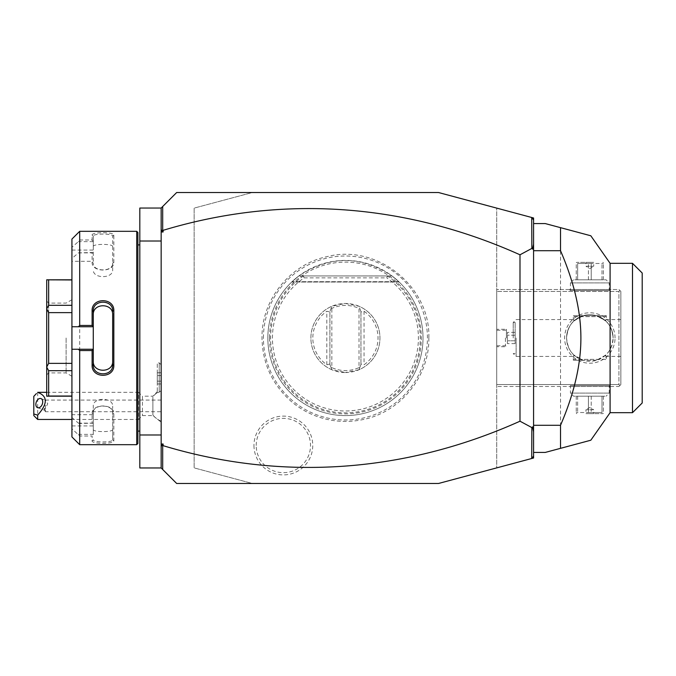 <?xml version="1.0" encoding="UTF-8"?>
<svg xmlns="http://www.w3.org/2000/svg" width="676" height="676" viewBox="0 0 676 676"><rect width="100%" height="100%" fill="white"/><g stroke="black" fill="none" stroke-linecap="round" stroke-linejoin="round"><path stroke-width="0.51" stroke-dasharray="3.38 2.54" d="M161.158 434.981L161.158 208.039L161.158 467.961L139.822 467.961L139.822 434.981L161.158 434.981L161.158 467.961L161.158 208.039L139.822 208.039L139.822 434.981M161.158 241.019L139.822 241.019M139.822 338L139.822 431.102L139.822 338M137.879 232.485L137.879 443.515M137.879 338L137.879 431.102L137.879 338M136.713 231.319L136.713 444.681M79.692 231.319L79.692 239.98L78.391 241.628L71.926 247.264L71.926 239.076M92.105 235.087L93.271 236.211L93.271 261.316L71.926 261.316L71.926 258.511L78.391 252.875L92.105 252.528L92.105 262.204C91.48 272.614 114.438 272.631 113.83 262.204L113.83 235.087C114.438 231.944 91.48 231.944 92.105 235.087L92.105 239.98L79.692 239.98M79.692 252.528L79.692 423.472L78.391 423.125L71.926 417.489L71.926 414.684L93.271 414.684L93.271 423.159L79.692 423.472M93.271 326.753L71.926 326.753M93.271 364.82L93.271 311.18M71.926 436.924L71.926 428.736L79.692 436.02L92.105 436.02L92.105 440.913C91.48 444.056 114.438 444.056 113.83 440.913L113.83 413.796C114.438 403.369 91.48 403.386 92.105 413.796L92.105 423.472M79.692 436.02L79.692 444.681M78.391 434.372L93.271 434.372L92.105 436.02M92.105 440.913L93.271 439.789C92.637 442.636 113.298 442.636 112.664 439.789L112.664 412.968C113.298 403.825 92.637 403.834 93.271 412.968L93.271 423.159M93.271 434.541L93.271 414.684M113.83 440.913L112.664 439.789L112.664 429.429C113.281 432.327 92.646 432.327 93.271 429.429M113.83 413.796L112.664 412.968L112.664 406.208L112.664 439.789M92.105 413.796L93.271 412.968L93.271 406.208C92.646 397.099 113.281 397.099 112.664 406.208M93.271 423.125L78.391 423.125M71.926 258.511L71.926 417.489M71.926 428.736L71.926 414.684M71.926 261.316L71.926 247.264M71.926 312.633L71.926 370.676L71.926 305.324L71.926 312.633L48.655 312.633L48.655 363.367L71.926 363.367M71.926 370.676L71.926 396.187L71.926 370.676L48.655 370.676L48.655 396.035L71.926 396.035M71.926 305.324L71.926 279.813L71.926 305.324L48.655 305.324L46.712 308.839L46.712 367.034L48.655 363.367M71.926 250.061L93.271 250.061L93.271 241.459L92.105 239.98M93.271 261.316L93.271 250.061M78.391 252.875L93.271 252.875M93.271 252.841L92.105 252.528M92.105 262.204L93.271 263.032C92.637 272.166 113.298 272.175 112.664 263.032L112.664 236.211C113.298 233.364 92.637 233.364 93.271 236.211L93.271 241.459M113.83 262.204L112.664 263.032L112.664 269.792C113.281 278.901 92.646 278.901 93.271 269.792M113.83 235.087L112.664 236.211L112.664 263.032M93.271 241.628L78.391 241.628M93.271 246.571C92.646 243.673 113.281 243.673 112.664 246.571M71.926 349.247L93.271 349.247M71.926 425.939L93.271 425.939L93.271 434.372M93.271 425.939L93.271 406.208M48.655 370.676L46.712 367.161L46.712 396.187L48.655 396.035M48.655 312.633L46.712 308.966M71.926 279.965L48.655 279.965L48.655 305.324M48.655 279.965L46.712 279.813L46.712 308.839M46.712 338L46.712 374.85L46.712 338M48.655 338L48.655 303.085L48.655 338M66.113 338L66.113 372.915L66.113 338M71.926 338L71.926 299.73L71.926 338M112.664 364.82L112.664 314.779M161.158 208.039L176.673 192.525L252.325 192.525L194.13 208.115L194.13 467.885L252.325 483.475L176.673 483.475L161.158 467.961M161.158 421.021L161.158 364.77L161.158 390.635L159.215 392.173L161.158 390.635L161.158 421.021A17.458 16.207 0 0 1 152.886 414.895L152.886 396.888A17.458 16.207 180 0 1 157.28 392.688L157.28 391.666L157.28 392.688M438.53 483.475L252.325 483.475L194.13 467.885L194.13 208.115L252.325 192.525L438.53 192.525L496.725 208.115L496.725 467.885L438.53 483.475M263.429 338A81.999 81.999 0 0 1 345.428 256.001A81.999 81.999 0 0 1 427.426 338A81.999 81.999 0 0 1 345.428 419.999A81.999 81.999 0 0 1 263.429 338M253.965 445.509A29.398 29.398 0 0 0 283.354 474.907A29.398 29.398 0 0 0 312.751 445.509A29.398 29.398 0 0 0 283.354 416.112A29.398 29.398 0 0 0 253.965 445.509M533.575 458.007L496.725 467.885L496.725 208.115L533.575 217.993L533.575 458.007M533.575 456.072L531.708 458.514M533.575 223.562L533.575 452.438L533.575 223.562L545.219 223.562L560.522 227.66L560.522 448.34L545.219 452.438L533.575 452.438M533.575 219.928L531.708 217.486M496.725 384.551L496.725 289.505L496.725 386.495L496.725 384.551L618.92 384.551L618.92 291.449L496.725 291.449L618.92 291.449L618.92 384.551L619.892 385.523L618.92 384.551L496.725 384.551M615.042 338A25.215 25.215 0 0 0 589.827 312.785A25.215 25.215 0 0 0 564.612 338A25.215 25.215 0 0 0 589.827 363.215A25.215 25.215 0 0 0 615.042 338A25.215 25.215 0 0 1 589.827 363.215A25.215 25.215 0 0 1 564.612 338A25.215 25.215 0 0 1 589.827 312.785A25.215 25.215 0 0 1 615.042 338M618.92 386.495L620.864 384.551L620.864 291.449L618.92 289.505L496.725 289.505L618.92 289.505L619.892 290.477L618.92 291.449L619.892 290.477L620.864 291.449L620.864 384.551L618.92 386.495L496.725 386.495L618.92 386.495M569.462 386.495L610.191 386.495L569.462 386.495L570.434 385.523L609.228 385.523L570.434 385.523L570.434 393.086L609.228 393.086L570.434 393.086L573.535 396.187L606.118 396.187L573.535 396.187M610.191 289.505L569.462 289.505L610.191 289.505L609.228 290.477L570.434 290.477L609.228 290.477L609.228 282.914L570.434 282.914L609.228 282.914L606.118 279.813L573.535 279.813L606.118 279.813M620.864 338L620.864 356.429L620.864 338M613.107 338C612.659 330.682 610.158 324.97 605.586 320.872L596.477 315.692L604.851 320.221C609.473 323.694 612.219 329.626 613.107 338A23.28 23.28 0 0 0 589.827 314.72A23.28 23.28 0 0 0 566.556 338A23.28 23.28 0 0 0 589.827 361.28A23.28 23.28 0 0 0 613.107 338C612.219 346.382 609.473 352.306 604.851 355.779L596.477 360.308L605.586 355.128C610.158 351.03 612.659 345.318 613.107 338A23.28 23.28 0 0 1 589.827 361.28A23.28 23.28 0 0 1 566.556 338C566.995 345.318 569.505 351.03 574.068 355.128L583.177 360.308L573.341 360.308L583.177 360.308L574.803 355.779C570.189 352.306 567.434 346.382 566.556 338C567.434 329.626 570.189 323.694 574.803 320.221L583.177 315.692L606.313 315.692L573.341 315.692L583.177 315.692L574.068 320.872C569.505 324.97 566.995 330.682 566.556 338A23.28 23.28 0 0 1 589.827 314.72A23.28 23.28 0 0 1 613.107 338M604.851 320.221L606.203 319.571L605.586 320.872M574.313 316.664L605.35 316.664L574.313 316.664L573.341 315.692L573.341 319.672L574.803 320.221M605.35 316.664L606.313 315.692L606.313 319.672M596.477 360.308L583.177 360.308L596.477 360.308M605.35 359.336L574.313 359.336L605.35 359.336L606.313 360.308L606.313 356.328L604.851 355.779M574.313 359.336L573.341 360.308L573.341 356.328L574.068 355.128M605.586 355.128L606.313 356.328M574.803 355.779L573.341 356.328M516.118 338L516.118 356.429L516.118 338M574.068 320.872L573.341 319.672M513.211 338L513.211 322.486L513.211 338M515.154 338L515.154 322.486L515.154 338M515.154 332.398L515.154 335.203L515.154 332.398L507.389 332.398L507.389 340.797L507.389 332.398M515.154 340.797L515.154 335.203L515.154 343.602L515.154 340.797L507.389 340.797L507.389 343.602L507.389 340.797L515.154 340.797M515.154 335.203L507.389 335.203L515.154 335.203M515.154 343.602L507.389 343.602M569.462 289.505L570.434 290.477L570.434 282.914L573.535 279.813M577.65 279.813L603.406 279.813L577.65 279.813L577.65 263.471L589.827 263.471L577.65 263.471L577.65 279.813M576.248 279.813L576.248 263.471L576.248 279.813M588.424 279.813L588.424 263.471L588.424 279.813M591.23 279.813L591.23 263.471L589.827 263.471L603.406 263.471L591.23 263.471L591.23 279.813M602.003 279.813L602.003 263.471L602.003 279.813M603.406 279.813L603.406 263.471L603.406 279.813M589.827 262.356L576.831 262.356L589.827 262.356M593.705 262.356L585.948 262.356L593.705 262.356L593.705 266.234L585.948 266.234L585.948 262.356M593.705 266.234L585.948 266.234L589.827 268.566L593.705 266.234M610.191 386.495L609.228 385.523L609.228 393.086L606.118 396.187M602.003 396.187L576.248 396.187L602.003 396.187L602.003 412.529L589.827 412.529L602.003 412.529L602.003 396.187M603.406 396.187L603.406 412.529L603.406 396.187M591.23 396.187L591.23 412.529L591.23 396.187M588.424 396.187L588.424 412.529L589.827 412.529L576.248 412.529L588.424 412.529L588.424 396.187M577.65 396.187L577.65 412.529L577.65 396.187M576.248 396.187L576.248 412.529L576.248 396.187M589.827 413.644L602.823 413.644L589.827 413.644M585.948 413.644L593.705 413.644L585.948 413.644L585.948 409.766L593.705 409.766L593.705 413.644M585.948 409.766L593.705 409.766L589.827 407.434L585.948 409.766M610.098 263.319L610.098 412.681M632.499 412.681L632.499 263.319M572.006 230.736L572.834 230.955M580.946 233.135L582.011 233.414M642.2 402.98L642.2 273.019M269.547 338A75.881 75.881 0 0 0 345.428 413.881A75.881 75.881 0 0 0 421.309 338A75.881 75.881 0 0 0 345.428 262.119A75.881 75.881 0 0 0 269.547 338M267.84 338A77.588 77.588 0 0 1 345.428 260.412A77.588 77.588 0 0 1 423.015 338A77.588 77.588 0 0 1 345.428 415.588A77.588 77.588 0 0 1 298.876 275.926C329.913 255.435 360.942 255.435 391.979 275.926A77.588 77.588 0 0 1 345.428 415.588A77.588 77.588 0 0 1 267.84 338M303.347 275.926L303.49 275.994A74.859 74.859 0 0 0 289.243 387.458A74.859 74.859 0 0 0 401.612 387.458A74.859 74.859 0 0 0 387.365 275.994L298.876 275.926L391.979 275.926L398.823 281.706L391.979 275.926L398.823 281.706L391.979 275.926L398.823 281.706L391.979 275.926L398.823 281.706L391.979 275.926L398.823 281.706L391.979 275.926L398.823 281.706L391.979 275.926L398.823 281.706L391.979 275.926L398.823 281.706L391.979 275.926L398.823 281.706L391.979 275.926L398.823 281.706L391.979 275.926L298.876 275.926L387.509 275.926M387.365 275.994L386.782 277.87A72.983 72.983 0 0 1 400.082 386.368A72.983 72.983 0 0 1 290.773 386.368A72.983 72.983 0 0 1 304.065 277.87L303.49 275.994M345.428 372.527A34.527 34.527 0 0 0 379.954 338A34.527 34.527 0 0 0 345.428 303.473A34.527 34.527 0 0 0 310.901 338A34.527 34.527 0 0 0 345.428 372.527L331.848 369.747A34.527 34.527 0 0 1 331.848 306.253L345.428 303.473L359.007 306.253A34.527 34.527 0 0 1 359.007 369.747L345.428 372.527M331.223 307.977L329.778 311.957L331.848 306.253L331.223 307.977L331.848 308.374C340.898 304.437 349.957 304.437 359.007 308.374L359.007 367.626C349.957 371.563 340.898 371.563 331.848 367.626L331.848 308.374M359.007 367.626L359.632 368.023L359.007 369.747L361.077 364.043L364.051 364.744A32.583 32.583 0 0 0 364.051 311.256L361.077 311.957L359.632 307.977L359.007 308.374M359.632 307.977L361.077 311.957M329.778 364.043L331.848 369.747L329.778 364.043L326.804 364.744A32.583 32.583 0 0 1 326.804 311.256L329.778 311.957M329.913 364.415L329.913 311.585L329.913 364.415M331.223 368.023L331.848 367.626M359.632 368.023L361.077 364.043M360.942 311.585L360.942 364.415L360.942 311.585M292.032 281.706L298.876 275.926L292.032 281.706L298.876 275.926L292.032 281.706L298.876 275.926L292.032 281.706L298.876 275.926L292.032 281.706L298.876 275.926L292.032 281.706L298.876 275.926L292.032 281.706L298.876 275.926L292.032 281.706L298.876 275.926L292.032 281.706L298.876 275.926L292.032 281.706L298.876 275.926L292.032 281.706L398.823 281.706L292.032 281.706M391.979 275.926L298.876 275.926L391.979 275.926M256.204 445.509A27.158 27.158 0 0 1 283.354 418.351A27.158 27.158 0 0 1 310.512 445.509A27.158 27.158 0 0 1 283.354 472.668A27.158 27.158 0 0 1 256.204 445.509M157.28 392.815L159.215 392.173L157.28 392.815L157.28 362.826L157.28 392.815M152.886 414.895L152.886 396.888M159.215 392.173L159.215 362.826L159.215 392.173M157.28 383.943L157.28 381.146L157.28 383.943L161.158 383.943L161.158 372.746L161.158 383.943M157.28 375.543L157.28 381.146L157.28 372.746L157.28 375.543L161.158 375.543L157.28 375.543M157.28 381.146L161.158 381.146L157.28 381.146M157.28 372.746L161.158 372.746M161.158 422.196L152.886 415.588L142.425 415.588L138.546 419.466L138.546 392.308L142.425 396.187L142.425 415.588L142.425 396.187L152.886 396.187L157.28 391.666M46.712 392.308L138.546 392.308L138.546 419.466L71.926 419.466M37.679 419.466L37.679 392.308M33.8 396.347L33.8 415.588M161.158 400.074L45.436 400.074L44.675 404.73A4.85 3.186 -69.6 0 0 44.084 407.467A4.85 3.186 110.4 0 0 44.675 409.757L47.751 403.724L45.436 400.074L45.436 411.709L161.158 411.709L161.158 400.074L161.158 411.709M40.974 398.578L45.436 400.31M37.594 407.67L44.591 410.273L44.675 404.73M44.565 410.256L45.436 411.709L45.436 408.777M496.725 338L496.725 329.271L496.725 338M506.425 338L506.425 329.271L506.425 338M505.454 338L505.454 345.757L505.454 338M304.065 277.87L386.782 277.87M326.804 364.744L326.804 311.256M364.051 311.256L364.051 364.744M71.926 299.73L66.113 303.085L48.655 303.085L46.712 301.15M71.926 376.27L66.113 372.915L48.655 372.915L46.712 374.85M620.864 319.571L606.203 319.571M620.864 356.429L606.203 356.429M515.154 353.514L513.211 353.514L516.118 356.429L573.459 356.429M515.154 322.486L513.211 322.486L516.118 319.571L573.459 319.571M576.248 262.685L576.831 262.356M602.823 262.356L603.406 262.685M603.406 413.315L602.823 413.644M576.831 413.644L576.248 413.315M428.854 338C429.556 376.464 400.15 412.588 362.344 419.695C349.72 422.263 337.163 421.968 324.683 418.807C312.211 415.563 301.065 409.774 291.246 401.434C272.242 384.56 262.491 363.418 262.001 338C261.325 300 289.996 264.215 327.226 256.584C377.064 243.622 430.629 286.531 428.854 338M399.178 282.044L291.677 282.044L399.178 282.044M161.158 364.77L159.215 362.826L157.28 362.826M496.725 330.243L505.454 330.243L506.425 329.271L496.725 329.271M496.725 345.757L505.454 345.757L506.425 346.729L496.725 346.729"/><path stroke-width="1.01" d="M161.158 241.019L139.822 241.019L139.822 208.039L161.158 208.039L176.673 192.525L438.53 192.525L531.708 217.486L531.86 248.422L519.996 254.793A987.526 698.291 90 0 0 163.093 230.339L163.093 231.986L161.158 231.986L161.158 208.039M161.158 434.981L139.822 434.981L139.822 241.019M531.708 217.486L533.575 217.993L533.575 458.007L438.53 483.475L176.673 483.475L161.158 467.961L139.822 467.961L139.822 434.981M136.713 444.681L137.879 443.515L137.879 232.485L136.713 231.319L136.713 444.681L79.692 444.681L79.692 350.548L78.391 349.247L71.926 349.247L71.926 436.924L79.692 444.681M79.692 325.452L79.692 231.319L71.926 239.076L71.926 326.753L78.391 326.753L79.692 325.452L92.105 325.452L92.105 310.884C91.488 297.313 114.438 297.322 113.83 310.884L113.83 365.116L112.664 364.82L112.664 314.779C113.281 302.772 92.646 302.772 93.271 314.779L93.271 311.18C92.637 299.198 113.289 299.189 112.664 311.18L113.83 310.884M78.391 326.753L93.271 326.753L93.271 349.382L92.105 350.548L79.692 350.548M92.105 325.452L93.271 326.753M93.271 326.618L93.271 311.18L92.105 310.884M113.83 365.116C114.438 378.687 91.488 378.687 92.105 365.116L92.105 350.548M92.105 365.116L93.271 364.82L93.271 349.382M112.664 361.221C113.281 373.228 92.646 373.228 93.271 361.221L93.271 364.82C92.637 376.802 113.289 376.811 112.664 364.82M93.271 349.247L78.391 349.247M71.926 326.753L71.926 349.247M71.926 312.633L48.655 312.633L46.712 308.966L46.712 279.813L71.926 279.965M71.926 305.324L48.655 305.324L46.712 308.839M71.926 363.367L48.655 363.367L48.655 312.633M71.926 370.676L48.655 370.676L46.712 367.161L46.712 308.966M48.655 363.367L46.712 367.034M71.926 396.035L48.655 396.035L48.655 370.676M48.655 396.035L46.712 396.187L46.712 367.161M48.655 305.324L48.655 279.965M531.708 458.514L531.86 427.578L519.996 421.207A987.526 698.291 -90 0 1 163.093 445.661L161.581 445.121L163.093 444.014L163.093 445.661M162.688 469.49L162.688 445.949M533.575 456.072L531.86 458.311M519.996 421.207L519.996 254.793M531.86 427.578L532.57 426.886L533.575 427.367M533.575 244.197L532.57 249.114L533.575 248.633M532.57 249.114L531.86 248.422M533.575 219.928L531.86 217.689M161.158 228.902L161.581 230.879L163.093 230.339M162.688 230.051L162.688 206.51M161.158 467.961L161.158 231.986M161.158 444.014L163.093 444.014M161.158 447.098L161.581 445.121M163.093 231.986L161.581 230.879M533.575 431.803L532.57 426.886M533.575 452.438L545.219 452.438L560.522 448.34L560.522 425.288L533.575 425.288M560.522 425.288C574.127 393.745 580.921 364.643 580.895 338C580.921 311.34 574.127 282.247 560.522 250.711L533.575 250.711M560.522 250.711L560.522 227.66L590.807 235.772L545.219 223.562L533.575 223.562M610.098 412.681L610.098 263.319L632.499 263.319L632.499 412.681L610.098 412.681L590.816 440.228M560.522 448.34L590.807 440.228L560.522 448.34M560.522 227.66L572.006 230.736M572.834 230.955L580.946 233.135M582.011 233.414L590.816 235.772L610.098 263.319M632.499 263.319L642.2 273.019L642.2 402.98L632.499 412.681M37.679 419.466L33.8 415.588L33.8 413.991L37.679 415.115L37.679 419.466L71.926 419.466M36.453 393.533L33.8 396.347L33.8 413.991M37.679 415.115C47.819 403.749 47.819 396.161 37.679 392.334M42.715 401.848A4.85 3.186 -69.6 0 0 40.974 398.578A4.85 3.186 -69.6 0 0 35.853 404.4A4.85 3.186 -69.6 0 0 37.594 407.67A4.85 3.186 -69.6 0 0 42.715 401.848M137.879 244.898L139.822 244.898M79.692 231.319L136.713 231.319M71.926 396.187L46.712 396.187M71.926 279.813L46.712 279.813M137.879 431.102L139.822 431.102M37.679 392.308L46.712 392.308"/></g></svg>
